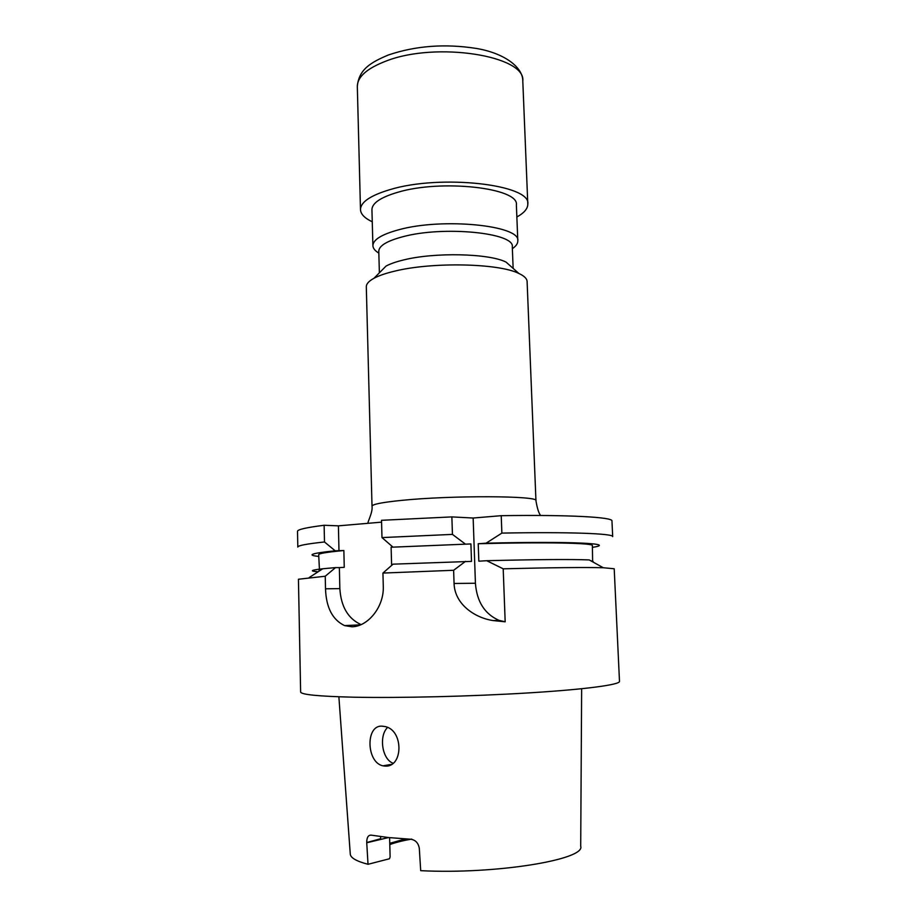 <?xml version="1.0" encoding="UTF-8"?>
<svg xmlns="http://www.w3.org/2000/svg" width="917" height="917" viewBox="0 0 917 917"><rect width="100%" height="100%" fill="white"/><g stroke="black" fill="none" stroke-linecap="round" stroke-linejoin="round"><path stroke-width="1.38" d="M535.952 500.774L527.103 281.508C526.977 278.63 524.237 275.948 518.884 273.472C498.951 263.259 432.171 261.803 394.711 271.145C385.805 273.255 378.893 275.627 373.976 278.275C368.806 281.106 366.25 283.961 366.307 286.838L372.015 506.207C372.279 504.304 382.034 502.367 401.256 500.418C451.462 495.226 540.102 495.719 535.952 500.774C537.259 508.465 538.818 513.371 540.64 515.492M518.884 273.472L506.058 262.113C489.116 253.367 434.394 252.106 403.342 260.015C395.949 261.803 390.183 263.832 386.034 266.09L373.976 278.275M513.142 268.372L512.294 246.811C515.045 232.803 443.255 225.616 402.655 236.781C386.905 240.988 378.95 245.802 378.79 251.235L379.374 272.819M512.362 248.679C516.042 246.146 517.864 243.544 517.807 240.862C520.867 225.444 442.705 217.444 398.643 229.789C381.632 234.42 373.047 239.715 372.898 245.676C373.024 248.347 375.007 250.822 378.847 253.103M517.807 240.862L516.374 204.869C519.366 187.985 441.444 178.964 397.565 192.341C380.612 197.361 372.073 203.138 371.935 209.661L372.898 245.676M516.856 216.997C524.192 212.939 527.837 208.629 527.802 204.078C531.47 184.558 440.653 174.001 389.817 189.67C370.388 195.493 360.61 202.141 360.484 209.626C360.748 214.177 364.679 218.223 372.268 221.788M361.092 624.615C348.093 618.711 341.009 606.71 339.852 588.611L339.37 567.612L335.553 567.6L325.237 576.231L325.512 588.817L339.852 588.611M392.74 564.425L391.593 564.494L391.112 547.22L470.914 543.941L471.51 561.387L393.049 564.161L382.939 573.068L383.283 586.101C384.234 607.444 367.327 626.861 351.853 626.769L344.563 625.6C332.504 619.812 326.154 607.547 325.512 588.817M382.343 726.195L384.682 726.516C403.847 729.531 403.514 768.045 384.693 766.062L383.031 765.833C366.238 762.715 365.275 724.43 382.343 726.195M338.877 696.794L350.26 853.865C350.363 857.75 356.277 861.223 368.015 864.295L366.743 842.769C366.685 837.588 368.164 835.055 371.179 835.146L388.911 837.588L410.954 839.25C415.653 840.087 418.439 843.147 419.321 848.443L420.697 870.669C495.765 874.531 585.848 859.55 580.702 846.219L581.642 688.747M366.731 842.54L380.658 838.734M465.561 561.33L453.628 570.282L454.064 583.476C454.66 604.314 475.04 618.058 493.403 620.603L505.175 621.806L503.204 568.815C551.656 567.612 585.023 567.256 603.271 567.738L614.207 568.769L619.491 681.377C619.972 684.701 586.158 689.355 529.143 692.874C472.255 696.393 399.457 698.146 353.538 697.195C318.474 696.358 300.845 694.616 300.627 691.945L298.438 579.246L325.237 576.231M382.939 573.068L453.628 570.282M391.112 547.22L470.914 543.941M392.568 546.773L381.988 537.591L452.448 534.393L464.965 543.781M452.448 534.393L451.863 516.901L381.518 520.306L381.988 537.591M503.204 568.815L486.721 560.711C536.113 559.473 570.294 559.21 589.241 559.92L603.271 567.738M318.165 571.75C309.178 571.119 310.714 570.122 322.773 568.769L335.553 567.6M486.721 560.711L478.834 561.181L478.215 543.735C545.5 541.947 593.884 543.002 592.371 545.604L592.634 561.812M590.777 560.78L593.093 561.456M319.506 570.878L318.692 554.682C318.669 553.501 327.06 552.114 343.864 550.532L344.253 567.325L339.37 567.612M319.024 570.546L321.282 569.721M318.726 556.424C305.98 555.129 311.471 553.249 335.175 550.796L343.864 550.532M478.215 543.735L486.09 543.196C571.83 541.087 617.714 543.575 592.451 547.346M486.09 543.196L501.874 533.098C569.766 531.826 613.851 533.579 612.694 536.617L611.96 520.936C613.072 517.177 569.021 514.655 501.221 515.686L501.874 533.098M324.492 541.97L324.125 525.269C306.312 527.504 297.44 529.533 297.509 531.367L297.819 547.071C297.75 545.581 306.645 543.884 324.492 541.97L335.175 550.796M451.863 516.901L473.149 518.025L501.221 515.686M324.125 525.269L338.407 525.842L381.575 522.151M389.759 843.331L405.314 838.929M389.61 837.668L390.115 856.868L389.496 858.748L368.015 864.295M389.794 844.591C395.342 842.517 402.632 840.683 411.664 839.066M387.008 728.064C378.962 736.546 382.057 759.207 393.038 763.208M338.981 550.865L338.407 525.842M505.175 621.806L498.963 620.339C484.669 613.989 476.829 601.632 475.419 583.246L473.149 518.025M386.172 61.026C367.006 68.351 357.389 76.845 357.321 86.53C358.788 69.119 371.213 62.241 388.292 55.02C415.768 45.712 445.169 43.535 476.496 48.463C504.591 53.209 522.999 67.388 522.793 81.04C526.163 55.834 436.286 41.299 386.172 61.026M388.533 837.553L366.743 842.769M454.064 583.476L475.419 583.246M357.321 86.53L360.484 209.626M344.563 625.6L360.496 624.867M322.773 568.769L309.281 577.492M380.601 836.613L380.681 839.433M391.353 764.388L383.031 765.833M493.403 620.603L498.963 620.339M522.793 81.04L527.802 204.078M372.015 506.207C372.875 511.571 368.508 520.088 367.935 522.747L368.084 523.309"/></g></svg>
